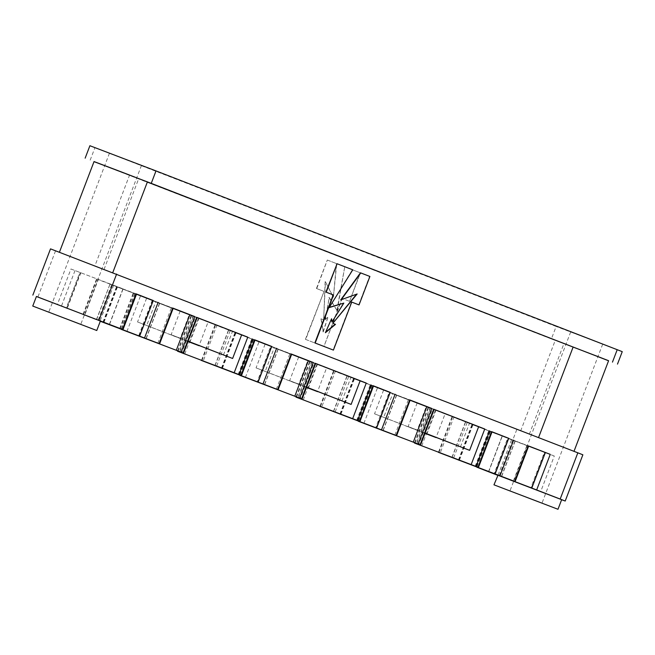 <?xml version="1.0" encoding="UTF-8"?>
<svg xmlns="http://www.w3.org/2000/svg" width="655" height="655" viewBox="0 0 655 655"><rect width="100%" height="100%" fill="white"/><g stroke="black" fill="none" stroke-linecap="round" stroke-linejoin="round"><path stroke-width="0.49" stroke-dasharray="3.27 2.46" d="M561.654 499.675L497.636 475.227M531.328 487.942L544.911 452.376L554.286 456.011L540.711 491.577M554.286 456.011L511.53 439.767L497.98 475.268M600.43 343.294L570.677 331.962L600.43 343.294M139.212 164.52L109.467 153.188L139.212 164.52M608.577 360.782L551.395 338.922L556.144 326.477L89.899 145.721M622.25 351.653L556.144 326.477M94.901 265.897L573.976 451.401L59.409 252.257L94.901 265.897L129.526 175.204L94.042 161.564M104.063 269.377L138.688 178.684L147.35 182.041M147.391 181.934L138.688 178.684M529.322 434.281L563.955 343.588L129.526 175.204M608.601 360.709L563.955 343.588M70.945 268.992L123.124 288.888L70.945 268.992L57.362 304.559L36.418 296.461M113.7 285.228L100.117 320.794M561.638 499.724L497.612 475.276M458.402 460.056L471.985 424.489L526.956 445.367L513.373 480.934M471.985 424.489L528.642 446.153M528.691 446.014L526.956 445.367M491.995 431.948L453.759 417.423L440.225 452.859M492.052 431.817L453.759 417.423M339.912 414.124L353.495 378.557L408.466 399.435L394.883 435.002M353.495 378.557L410.145 400.221M410.194 400.09L408.466 399.435M373.506 386.016L335.262 371.491L321.728 406.935M373.555 385.885L335.262 371.491M221.415 368.192L234.998 332.634L289.969 353.512L276.385 389.07M234.998 332.634L291.655 354.29M291.704 354.159L289.969 353.512M255.008 340.084L216.772 325.56L203.238 361.003M255.057 339.953L216.772 325.56M363.885 423.417L377.468 387.85L372.589 385.983L429.786 408.13L416.343 443.337M377.468 387.85L429.786 408.13M445.056 413.927L392.738 393.647L469.488 423.212L445.056 413.927L436.083 437.417M434.142 409.44L426.331 406.411L432.431 408.728L418.856 444.295M434.167 409.383L432.431 408.728M460.457 446.857L469.488 423.212M417.169 402.931L408.13 426.577L425.087 433.151M425.111 433.094L417.292 430.057L426.331 406.411M417.292 430.057L408.13 426.577M425.029 433.315L383.699 417.3L392.738 393.647M426.863 434.101L435.894 410.448M383.576 390.167L374.537 413.821L425.005 433.381M374.537 413.821L383.699 417.3M245.388 377.485L258.971 341.918L254.091 340.051L311.289 362.199L297.845 397.413M258.971 341.918L311.289 362.199M326.558 368.004L274.24 347.723L350.99 377.28L326.558 368.004L317.593 391.485M315.653 363.509L307.834 360.479L313.941 362.796L300.358 398.363M315.677 363.451L313.941 362.796M341.959 400.934L350.99 377.28M298.672 357L289.641 380.653L306.597 387.228M306.622 387.162L298.803 384.133L307.834 360.479M298.803 384.133L289.641 380.653M306.532 387.392L265.209 371.369L274.24 347.723M308.366 388.169L317.397 364.524M265.078 344.243L256.048 367.889L306.507 387.449M256.048 367.889L265.209 371.369M126.898 331.561L140.473 295.994L135.601 294.128L192.799 316.275L179.347 351.481M140.473 295.994L192.799 316.275M208.069 322.072L155.743 301.791L232.5 331.348L208.069 322.072L199.095 345.553M197.155 317.585L189.336 314.547L195.444 316.873L181.869 352.439M197.18 317.519L195.444 316.873M223.461 355.002L232.5 331.348M180.174 311.068L171.143 334.721L188.1 341.296M188.124 341.23L180.305 338.201L189.336 314.547M180.305 338.201L171.143 334.721M188.042 341.46L146.712 325.445L155.743 301.791M189.876 342.246L198.907 318.592M146.581 298.312L137.55 321.965L188.018 341.525M137.55 321.965L146.712 325.445M102.925 322.268L116.508 286.702L171.471 307.58L157.896 343.146M116.508 286.702L173.157 308.358M173.207 308.227L171.471 307.58M136.518 294.16L98.275 279.636L84.691 315.202L82.956 314.547L100.297 321.269M136.567 294.029L98.275 279.636M100.395 321.015L66.278 308.063L79.861 272.496M36.402 296.502L66.278 308.063M57.362 304.559L66.736 308.194L80.319 272.627M80.811 272.816L67.228 308.382L100.403 320.983M67.228 308.382L66.736 308.194M358.727 304.804L369.592 276.353L360.479 272.816M351.44 301.98L333.1 349.991M329.285 307.359L352.456 269.704L336.776 263.629M331.7 321.883L343.515 302.987M325.658 332.134L331.34 319.272M340.731 299.867L356.566 294.193M327.615 260.15L336.735 263.687L333.395 297.092L325.437 281.765L323.652 319.861L321.286 318.944L323.226 331.946L327.926 317.438L325.453 319.534L329.252 297.534L337.161 310.806L344.751 266.79L360.43 272.873L349.565 301.325L342.278 298.5L323.938 346.511L305.713 339.446L324.045 291.434L316.75 288.601L327.312 260.035L336.735 263.687M94.009 161.638L551.395 338.922M50.517 248.867L582.868 454.799M336.424 263.572L333.395 297.092M333.084 296.977L325.437 281.765M325.134 281.642L323.652 319.861M323.349 319.746L321.286 318.944M320.975 318.821L323.226 331.946M322.923 331.823L327.926 317.438M327.623 317.315L325.453 319.534M325.142 319.419L329.252 297.534M328.941 297.411L337.161 310.806M336.85 310.691L344.751 266.79M344.448 266.675L360.43 272.873M360.127 272.75L349.565 301.325M349.262 301.21L342.278 298.5M341.967 298.377L323.938 346.511M323.635 346.397L305.713 339.446M305.402 339.331L324.045 291.434M323.742 291.311L316.75 288.601M316.447 288.487L327.312 260.035M100.346 321.147L84.691 315.202M110.032 284.147L96.449 319.714L100.321 321.212L96.572 319.755L109.983 284.123L159.763 303.085L110.155 284.188M511.53 439.767L502.156 436.132L488.581 471.698M488.704 471.747L502.279 436.181L544.428 452.187L530.845 487.754M544.911 452.376L544.428 452.187M270.793 346.127L228.48 330.055L278.26 349.017L270.793 346.127L257.21 381.693M389.291 392.058L346.97 375.986L396.758 394.949L389.291 392.058L375.708 427.625M507.781 437.982L465.468 421.91L515.248 440.872L507.781 437.982L494.197 473.549M90.177 160.156L94.926 147.703M55.544 250.849L37.884 297.083M516.762 429.615L499.102 475.849M475.587 466.737L489.17 431.17M467.113 422.622L453.53 458.189M438.948 452.531L452.523 416.965M430.466 408.417L416.883 443.984M414.975 443.247L428.55 407.68M372.589 385.983L359.005 421.55M357.09 420.805L370.673 385.238M348.616 376.69L335.032 412.257M320.451 406.608L334.034 371.041M311.976 362.493L298.393 398.052M296.478 397.315L310.061 361.748M254.091 340.051L240.516 375.618M238.6 374.881L252.183 339.315M230.118 330.767L216.543 366.325M201.953 360.676L215.536 325.109M193.479 316.561L179.896 352.128M177.988 351.383L191.563 315.816M135.601 294.128L122.018 329.694M120.102 328.949L133.685 293.383M111.628 284.835L98.045 320.401M83.463 314.744L97.046 279.177M74.989 270.63L61.406 306.196M134.832 293.375L121.249 328.941M134.914 293.833L121.38 329.277M253.329 339.306L239.746 374.873M184.775 353.995L198.359 318.428M253.411 339.765L239.877 375.209M371.819 385.238L358.236 420.797M303.273 399.918L316.848 364.36M371.901 385.697L358.375 421.132M490.317 431.162L476.734 466.728M421.763 445.85L435.346 410.284M490.399 431.629L476.865 467.064M109.369 324.381L122.952 288.822M123.074 288.863L109.491 324.43M103.4 322.35L116.958 286.833M117.45 287.013L103.883 322.53M146.008 338.586L159.591 303.019M159.714 303.069L146.13 338.635M139.204 335.95L152.787 300.383M152.304 300.195L138.721 335.761M228.529 330.071L214.946 365.637M221.889 368.274L235.456 332.756M235.939 332.945L222.381 368.462M264.505 384.518L278.088 348.951M278.211 349L264.628 384.567M257.702 381.881L271.285 346.315M215.069 365.686L228.652 330.12M347.019 376.003L333.444 411.569M340.387 414.206L353.946 378.688M354.437 378.877L340.878 414.394M383.003 430.441L396.578 394.883M396.701 394.924L383.126 430.491M376.191 427.805L389.774 392.239M333.567 411.618L347.142 376.052M465.517 421.935L451.934 457.501M458.877 460.137L472.443 424.62M472.935 424.8L459.368 460.318M501.493 476.373L515.076 440.807M515.198 440.856L501.615 476.422M494.689 473.737L508.272 438.17M452.056 457.542L465.639 421.976M570.677 331.962L509.967 490.939M602.69 344.186L541.98 503.163M109.467 153.188L48.757 312.173M141.472 165.412L80.761 324.397M520.627 431.031L555.252 340.338M119.652 328.622L133.186 293.186M96.539 278.981L82.956 314.547M238.15 374.545L251.676 339.118M191.064 315.62L177.62 350.826M356.639 420.477L370.173 385.042M309.553 361.552L296.117 396.75M475.137 466.409L488.663 430.974M428.051 407.476L414.607 442.682M215.036 324.913L201.503 360.348M333.526 370.845L320 406.272M452.024 416.768L438.49 452.204M109.541 324.454L123.124 288.888M488.524 471.682L502.107 436.115M96.4 319.689L109.983 284.123M146.188 338.651L159.763 303.085M214.897 365.621L228.48 330.055M264.677 384.583L278.26 349.017M333.387 411.553L346.97 375.986M383.175 430.515L396.758 394.949M451.884 457.477L465.468 421.91M501.665 476.439L515.248 440.872"/><path stroke-width="0.98" d="M497.98 475.268L561.654 499.675L557.986 509.279L493.968 484.831L557.986 509.279M493.968 484.831L497.956 475.333M539.72 502.27L509.967 490.939L539.72 502.27M78.502 323.505L48.757 312.173L78.502 323.505M94.009 161.638L151.256 183.351L608.577 360.782M85.15 158.174L89.899 145.721L156.005 170.906L622.25 351.653L617.493 364.106M59.433 252.191L94.042 161.564L120.749 171.675L147.391 181.934L112.783 272.562M538.549 437.589L573.117 347.068L597.376 356.345L608.601 360.709L574.001 451.328M32.75 306.057L96.768 330.505L32.75 306.057L36.418 296.461L100.403 320.983M565.208 501.034L582.868 454.799L577.833 452.818L560.181 499.053L565.208 501.034L561.638 499.724M560.181 499.053L531.786 488.065L545.369 452.507L550.249 454.374L528.691 446.014L515.108 481.581L438.441 452.335L515.108 481.581M476.865 467.064L531.786 488.065M476.815 467.187L497.612 475.276M528.642 446.153L545.369 452.507M495.147 473.868L508.73 438.301L491.995 431.948M508.73 438.301L491.545 431.62L492.052 431.817L478.469 467.383L414.468 443.042L478.469 467.383M410.145 400.221L431.751 408.442L409.694 399.894L410.194 400.09L396.619 435.657L319.951 406.411L396.619 435.657M376.65 427.936L390.233 392.37L373.506 386.016M390.233 392.37L373.055 385.689L373.555 385.885L359.972 421.452L295.978 397.118L359.972 421.452M291.655 354.29L313.254 362.51L291.197 353.962L291.704 354.159L278.121 389.725L201.453 360.479L278.121 389.725M258.16 382.004L271.735 346.438L255.008 340.084M271.735 346.438L254.558 339.757L255.057 339.953L241.482 375.52L177.48 351.186L241.482 375.52M471.174 464.575L484.757 429.009L434.142 409.44M484.757 429.009L433.667 409.178L434.167 409.383L420.584 444.95L413.297 442.141L426.872 406.575M425.087 433.151L469.619 450.337L425.111 433.094M478.649 426.692L469.619 450.337M436.083 437.417L425.029 433.315M425.005 433.381L436.025 437.581M352.677 418.643L366.26 383.077L315.653 363.509M366.26 383.077L315.17 363.255L315.677 363.451L302.094 399.018L294.799 396.209L308.382 360.643M306.597 387.228L351.121 404.413L306.622 387.162M360.152 380.76L351.121 404.413M317.593 391.485L306.532 387.392M306.507 387.449L317.528 391.649M234.187 372.72L247.77 337.153L197.155 317.585M247.77 337.153L196.68 317.323L197.18 317.519L183.596 353.086L176.301 350.278L189.884 314.711L194.764 316.578L172.707 308.03L173.207 308.227L159.624 343.793L100.346 321.147M188.1 341.296L232.623 358.481L188.124 341.23M241.662 334.828L232.623 358.481M199.095 345.553L188.042 341.46M188.018 341.525L199.038 345.725M173.157 308.358L189.884 314.711M139.662 336.081L153.245 300.514L136.518 294.16M153.245 300.514L136.06 293.833L136.567 294.029L122.984 329.596L36.402 296.502M122.984 329.596L100.395 321.015M147.35 182.041L573.117 347.068M333.117 323.455L335.491 324.372L325.404 332.715L331.561 318.764L332.003 321.998L343.818 303.101L329.121 307.613L352.767 269.827L337.088 263.744L326.223 292.195L333.51 295.028L315.178 343.04L333.411 350.106L351.743 302.094L359.038 304.919L369.903 276.467L360.479 272.816L340.731 299.867L357.147 293.98L332.814 323.341L335.188 324.258L325.658 332.134M337.088 263.744L325.912 292.081L333.207 294.914L314.875 342.925L333.411 350.106M343.818 303.101L329.285 307.359M331.34 319.272L332.003 321.998M356.566 294.193L332.814 323.341M577.833 452.818L50.517 248.867L32.856 295.102M358.375 421.132L420.584 444.95M239.877 375.209L302.094 399.018M121.38 329.277L183.596 353.086M360.782 272.93L341.034 299.982M351.743 302.094L359.038 304.919M121.339 329.399L176.301 350.278M100.297 321.269L159.624 343.793M103.883 322.53L103.4 322.35M103.867 322.579L103.384 322.399M239.828 375.331L294.799 396.209M358.326 421.263L413.297 442.141M222.381 368.462L221.889 368.274M222.364 368.511L221.873 368.323M340.878 414.394L340.387 414.206M340.854 414.443L340.371 414.255M459.368 460.318L501.615 476.422L458.877 460.137M459.351 460.367L458.86 460.187M612.466 362.125L617.223 349.672M151.256 183.351L156.005 170.906M116.623 274.044L98.962 320.279M122.485 329.391L136.06 293.833M158.125 302.381L144.542 337.947M159.124 343.597L172.707 308.03M194.764 316.578L181.181 352.144M183.097 352.889L196.68 317.323M252.642 339.02L239.059 374.586M240.974 375.323L254.558 339.757M276.615 348.304L263.032 383.871M277.622 389.529L291.197 353.962M313.254 362.51L299.679 398.076M301.587 398.821L315.17 363.255M371.139 384.944L357.556 420.51M359.472 421.255L373.055 385.689M395.112 394.236L381.529 429.803M396.111 435.46L409.694 399.894M431.751 408.442L418.168 444.008M420.084 444.745L433.667 409.178M489.629 430.875L476.054 466.442M477.962 467.187L491.545 431.62M513.602 440.168L500.019 475.735M514.609 481.384L528.184 445.818M550.249 454.374L536.666 489.932M96.768 330.505L100.436 320.901"/></g></svg>
